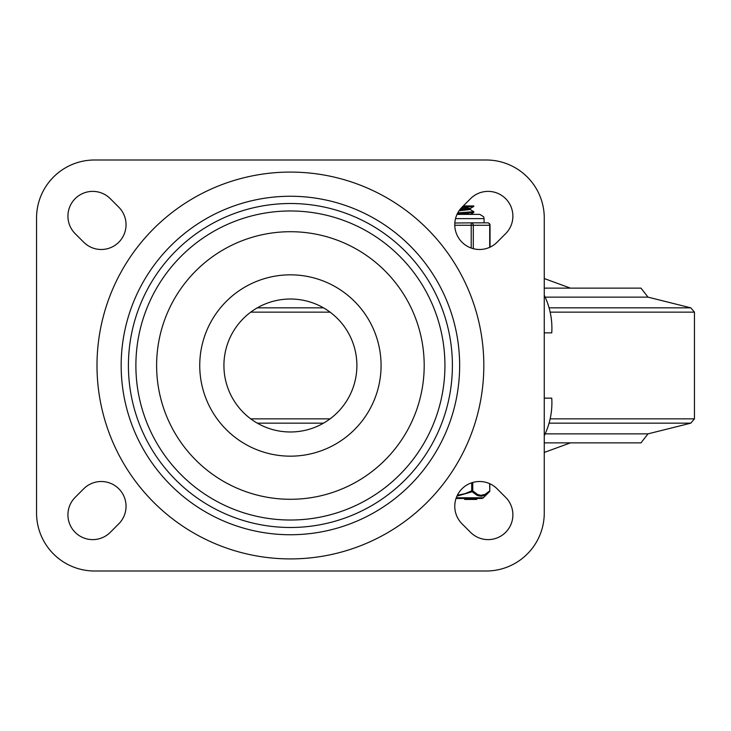 <?xml version="1.0" encoding="UTF-8"?>
<svg xmlns="http://www.w3.org/2000/svg" width="731" height="731" viewBox="0 0 731 731"><rect width="100%" height="100%" fill="white"/><g stroke="black" fill="none" stroke-linecap="round" stroke-linejoin="round"><path stroke-width="1.1" d="M544.266 442.867L640.977 442.867L648.013 433.858L690.804 423.158L549.072 423.158M544.266 288.133L640.977 288.133L648.013 297.142L690.804 307.842L694.45 312.146L550.16 312.146M505.624 497.308A24.781 24.781 0 0 1 505.624 532.36A24.781 24.781 0 0 1 470.572 532.36L462.029 523.807A24.781 24.781 0 0 1 462.029 488.765A24.781 24.781 0 0 1 497.071 488.765L505.624 497.308M470.572 198.64A24.781 24.781 0 0 1 505.624 198.64A24.781 24.781 0 0 1 505.624 233.692L497.071 242.235A24.781 24.781 0 0 1 462.029 242.235A24.781 24.781 0 0 1 462.029 207.193L470.572 198.64M83.745 488.765A24.781 24.781 0 0 1 118.787 488.765A24.781 24.781 0 0 1 118.787 523.807L110.244 532.36A24.781 24.781 0 0 1 75.192 532.36A24.781 24.781 0 0 1 75.192 497.308L83.745 488.765M118.787 207.193A24.781 24.781 0 0 1 118.787 242.235A24.781 24.781 0 0 1 83.745 242.235L75.192 233.692A24.781 24.781 0 0 1 75.192 198.64A24.781 24.781 0 0 1 110.244 198.64L118.787 207.193M36.55 218.021A58.023 58.023 0 0 1 94.573 159.998L486.243 159.998A58.023 58.023 0 0 1 544.266 218.021L544.266 512.979A58.023 58.023 0 0 1 486.243 571.002L94.573 571.002A58.023 58.023 0 0 1 36.55 512.979L36.55 218.021M459.644 365.5A169.236 169.236 0 0 1 205.786 512.065A169.236 169.236 0 0 1 205.786 218.934A169.236 169.236 0 0 1 459.644 365.5M452.398 365.5A161.99 161.99 0 0 1 209.413 505.788A161.99 161.99 0 0 1 209.413 225.212A161.99 161.99 0 0 1 452.398 365.5M223.924 365.5A66.484 66.484 0 0 1 323.65 307.925A66.484 66.484 0 0 1 323.65 423.075A66.484 66.484 0 0 1 223.924 365.5A66.484 66.484 0 0 1 323.65 307.925A66.484 66.484 0 0 1 323.65 423.075A66.484 66.484 0 0 1 223.924 365.5M544.266 332.861L551.759 332.861A75.001 75.001 0 0 0 544.266 295.269M544.266 435.731A75.001 75.001 0 0 0 551.759 398.139L544.266 398.139M470.316 209.459L473.606 211.688L457.77 212.895M457.295 213.808L473.569 212.584L473.825 211.579M459.041 210.802L470.398 209.523M467.502 208.956L460.877 208.426M459.954 209.541L470.28 208.463L463.591 207.421M459.772 214.393L457.094 214.229M470.398 214.393L463.618 213.47M461.69 207.531L473.798 206.38M463.28 205.932L471.842 205.932L462.622 206.59M471.842 205.932L473.825 205.932L471.842 205.932M489.642 483.657L489.797 490.894L484.872 494.458L480.696 495.335L477.608 494.503L472.747 490.894L472.747 482.46M456.034 498.469L481.628 498.469A2.421 2.421 0 0 0 483.319 497.784L456.272 497.784M489.642 490.894A1.206 0.941 45.5 0 1 489.441 491.762A1.206 1.206 0 0 0 489.797 490.894L489.797 483.73M471.705 482.78L471.705 490.894L472.747 490.894A1.206 0.941 -45.5 0 1 472.125 491.762L477.133 495.344L481.162 496.203L485.165 495.051L489.441 491.762L483.319 497.784M457.368 495.243L464.907 493.69L471.705 490.894L472.125 491.762L456.939 496.139M484.415 495.417L481.692 496.166L478.266 495.782M476.036 498.469L476.036 499.437L464.688 499.437L464.688 498.469M455.532 218.624L484.068 218.624L484.068 222.854L487.614 222.854L471.212 222.854L471.212 248.047M473.304 248.695L473.304 225.276A2.421 2.092 -90 0 0 471.212 222.854L454.828 223.01M490.035 247.169L490.035 225.276A2.421 2.421 0 0 0 487.614 222.854A2.421 2.092 90 0 1 489.706 225.276L489.706 247.316M471.212 222.854L475.954 222.854M482.478 222.873L476.868 222.873M257.303 307.842L323.522 307.842M549.072 307.842L690.804 307.842M250.733 312.146L330.083 312.146M250.733 418.854L330.083 418.854M550.16 418.854L694.45 418.854L694.45 312.146M257.303 423.158L323.522 423.158M545.152 433.858L648.013 433.858M545.152 297.142L648.013 297.142M483.821 365.5A193.413 193.413 0 0 0 193.697 198A193.413 193.413 0 0 0 193.697 533A193.413 193.413 0 0 0 483.821 365.5M135.884 365.5A154.524 154.524 0 0 0 290.408 520.024A154.524 154.524 0 0 0 444.932 365.5A154.524 154.524 0 0 0 290.408 210.976A154.524 154.524 0 0 0 135.884 365.5M156.617 365.5A133.791 133.791 0 0 1 357.304 249.636A133.791 133.791 0 0 1 357.304 481.363A133.791 133.791 0 0 1 156.617 365.5M199.746 365.5A90.662 90.662 0 0 0 335.739 444.019A90.662 90.662 0 0 0 335.739 286.981A90.662 90.662 0 0 0 199.746 365.5M465.437 498.469L465.437 499.437M454.773 225.276L490.035 225.276M694.45 418.854L690.804 423.158M544.266 452.452L570.418 442.867M544.266 278.548L570.418 288.133M470.398 209.55L470.398 208.362M470.28 208.463L473.725 206.462M470.316 214.512L473.77 212.511M476.776 499.437L476.776 498.469M484.068 218.624L483.639 216.76L479.838 214.393L457.021 214.393"/></g></svg>
